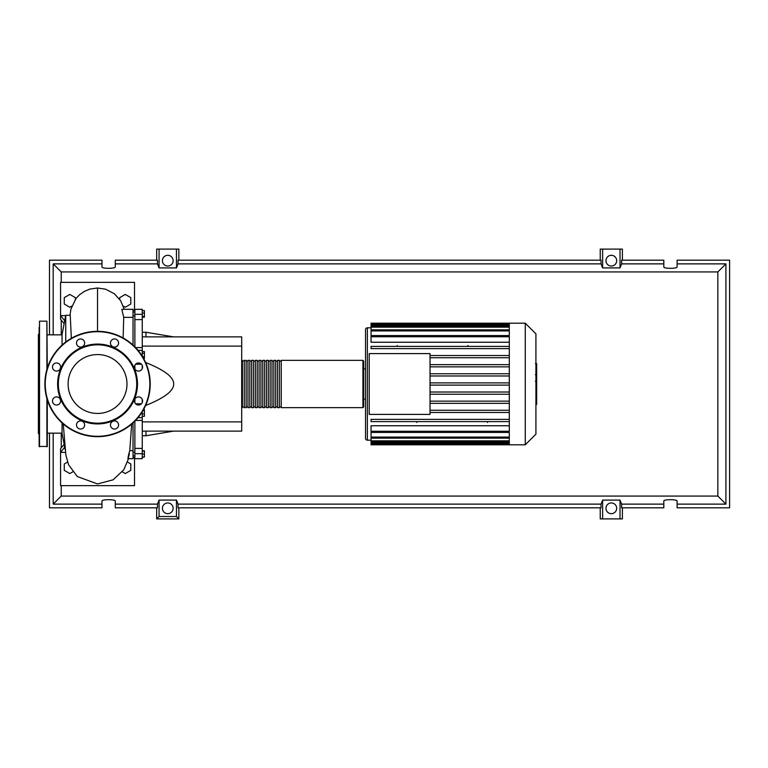 <?xml version="1.0" encoding="UTF-8"?>
<svg xmlns="http://www.w3.org/2000/svg" width="768" height="768" viewBox="0 0 768 768"><rect width="100%" height="100%" fill="white"/><g stroke="black" fill="none" stroke-linecap="round" stroke-linejoin="round"><path stroke-width="1.15" d="M133.027 310.387L134.87 310.387M133.027 457.613L134.87 457.613M142.262 336.874L241.69 336.874L241.69 346.109L142.262 346.109M241.69 346.109L241.69 431.126L142.262 431.126M241.69 421.891L142.262 421.891M145.68 405.37L145.958 405.37C164.573 397.91 173.808 390.787 173.683 384C173.808 377.213 164.573 370.09 145.958 362.63L145.68 362.63M145.958 431.126L145.958 435.744L142.262 435.744M145.958 362.63L145.958 363.274M145.958 404.726L145.958 405.37M142.262 332.256L145.958 332.256L145.958 336.874M142.262 310.637L144.413 310.637L144.413 317.242L142.262 317.242M142.262 316.349L144.413 316.349M142.262 313.056L144.413 313.056M142.262 353.27L144.413 353.27L144.413 351.562L142.262 351.562M143.568 358.397L144.413 358.397L144.413 353.27M142.579 356.688L144.413 356.688M142.262 413.904L144.413 413.904L144.413 409.718L143.501 409.718M143.002 410.602L144.413 410.602M142.262 416.314L144.413 416.314L144.413 413.904M142.262 457.018L144.413 457.018L144.413 450.758L142.262 450.758M142.262 454.061L144.413 454.061M142.262 451.104L144.413 451.104M142.262 457.363L144.413 457.018M142.262 356.179L142.262 309.322L134.87 309.322L134.87 319.603L142.262 319.603M134.87 346.848L134.87 319.603M142.262 402.557L142.262 399.389M142.262 368.611L142.262 365.443M134.87 402.768L134.87 399.178M134.87 368.822L134.87 365.232M142.262 448.397L134.87 448.397L134.87 453.677L142.262 453.677L142.262 411.821M134.87 448.397L134.87 421.152M142.262 453.677L142.262 458.678L134.87 458.678L134.87 453.677M142.262 350.362L138.067 350.362M241.69 406.915L242.429 407.654L242.429 360.346L241.69 361.085M362.928 360.346L281.242 360.346L281.242 407.654L362.928 407.654L363.667 406.915L363.667 361.085L362.928 360.346L362.928 407.654M279.398 384L279.398 360.346L277.546 360.346L277.546 407.654L279.398 407.654L279.398 384M275.702 384L275.702 360.346L273.85 360.346L273.85 407.654L275.702 407.654L275.702 384M272.006 384L272.006 360.346L270.154 360.346L270.154 407.654L272.006 407.654L272.006 384M268.31 384L268.31 360.346L266.458 360.346L266.458 407.654L268.31 407.654L268.31 384M264.614 384L264.614 360.346L262.762 360.346L262.762 407.654L264.614 407.654L264.614 384M260.918 384L260.918 360.346L259.066 360.346L259.066 407.654L260.918 407.654L260.918 384M257.222 384L257.222 360.346L255.37 360.346L255.37 407.654L257.222 407.654L257.222 384M253.526 384L253.526 360.346L251.674 360.346L251.674 407.654L253.526 407.654L253.526 384M249.83 384L249.83 360.346L247.978 360.346L247.978 407.654L249.83 407.654L249.83 384M246.134 384L246.134 360.346L244.282 360.346L244.282 407.654L246.134 407.654L246.134 384M535.92 333.84L535.92 434.16L525.274 444.806L525.274 323.194L535.92 333.84M525.274 323.194L509.299 323.194L509.299 444.806L371.059 444.806L371.059 432.432L509.299 432.432M367.363 440.179L367.363 327.821A1.853 1.853 0 0 0 365.52 329.664L365.52 438.336A1.853 1.853 0 0 0 367.363 440.179L371.059 440.179M365.52 368.842L363.667 368.842L363.667 399.158L365.52 399.158M509.299 342.25L371.059 342.25L371.059 335.645L509.299 335.645M509.299 335.568L371.059 335.568L371.059 323.894L509.299 323.894M369.216 414.403L369.216 353.597L430.022 353.597L430.022 414.403L369.216 414.403M509.299 364.646L430.022 364.646M509.299 366.864L430.022 366.864M509.299 373.766L430.022 373.766M509.299 375.984L430.022 375.984M509.299 382.886L430.022 382.886M509.299 385.114L430.022 385.114M509.299 392.016L430.022 392.016M509.299 394.234L430.022 394.234M509.299 401.136L430.022 401.136M509.299 403.354L430.022 403.354M509.299 410.256L430.022 410.256M509.299 431.251L371.059 431.251L371.059 425.75L509.299 425.75M509.299 412.474L430.022 412.474M467.904 345.494L467.904 346.406M397.306 345.494L397.306 346.406M487.498 422.506L487.498 421.594M416.899 422.506L416.899 421.594M509.299 323.194L371.059 323.194L371.059 323.894M371.059 431.251L371.059 432.355L509.299 432.355M509.299 421.594L371.059 421.594L371.059 419.376L509.299 419.376M509.299 346.406L371.059 346.406L371.059 348.624L509.299 348.624M509.299 355.526L430.022 355.526M509.299 357.744L430.022 357.744M536.659 363.878L536.659 373.958M536.659 364.349L535.92 364.349M535.92 375.456L536.659 375.456L536.659 381.264L535.411 381.264M536.659 378.566L535.92 378.566M535.92 385.68L536.659 385.68L536.659 381.898L535.92 381.898M536.659 385.68L536.659 404.41L535.92 404.41M536.659 401.194L535.92 401.194M536.659 400.685L535.92 400.685M536.659 396.643L535.92 396.643M536.659 394.214L535.92 394.214M536.659 393.149L535.92 393.149M536.659 390.038L535.92 390.038M62.054 433.162L47.27 433.162M62.054 334.838L47.27 334.838M65.107 449.347L62.054 433.488L62.054 422.928M65.75 342L65.75 315.293L62.054 334.512L62.054 345.072M65.75 315.293L70.243 315.293L71.338 338.304M127.526 462.067L130.81 463.968L130.81 470.371L125.261 473.568L122.294 471.85M72.787 471.85L69.821 473.568L64.272 470.371L64.272 463.968L67.555 462.067M71.808 306.086L69.821 307.238L64.272 304.032L64.272 297.629L69.821 294.432L75.36 297.629L75.36 299.357M119.722 299.357L119.722 297.629L125.261 294.432L130.81 297.629L130.81 304.032L125.261 307.238L123.274 306.086M127.862 458.678L133.027 458.678L133.027 450.643L129.763 450.643L131.664 424.128M133.027 450.643L133.027 422.928M129.389 453.84C127.162 462.854 127.834 456.893 129.763 450.643M123.13 337.958L123.725 317.357L133.027 317.357L133.027 309.322L121.805 309.322L123.725 317.357M133.027 345.072L133.027 317.357M64.147 444.355L60.576 448.685L60.576 452.381L64.694 447.226M64.714 320.717L60.576 315.619L60.576 319.315L64.157 323.597M65.472 452.381L60.576 452.381L60.576 485.645L134.506 485.645L134.506 457.613M134.506 310.387L134.506 282.355L60.576 282.355L60.576 315.619L65.693 315.619M47.27 399.725L47.27 446.467L39.139 446.467L39.139 436.666M46.906 369.504L46.906 321.168L39.514 321.168L39.514 446.832M39.514 321.168L39.139 446.467M39.139 333.734L38.4 334.474L38.4 433.526L39.139 434.266M39.139 327.274L39.139 335.405M39.139 341.386L39.139 349.517M39.139 365.827L39.139 373.958M39.139 394.589L39.139 402.173M46.906 321.168L47.27 368.275M126.979 384A29.443 29.443 0 0 1 97.536 413.443A29.443 29.443 0 0 1 68.102 384A29.443 29.443 0 0 1 97.536 354.557A29.443 29.443 0 0 1 126.979 384M44.87 384A52.675 52.675 0 0 1 97.536 331.325A52.675 52.675 0 0 1 150.211 384A52.675 52.675 0 0 1 97.536 436.675A52.675 52.675 0 0 1 44.87 384A52.675 52.675 0 0 1 97.536 331.325L97.536 287.99L105.562 289.19L114.336 293.76L120.624 300.682L124.224 309.322M57.619 384A39.917 39.917 0 0 1 97.536 344.083A39.917 39.917 0 0 1 137.462 384A39.917 39.917 0 0 1 97.536 423.917A39.917 39.917 0 0 1 57.619 384M58.358 384A39.178 39.178 0 0 1 97.536 344.822A39.178 39.178 0 0 1 136.723 384A39.178 39.178 0 0 1 97.536 423.178A39.178 39.178 0 0 1 58.358 384M138.518 362.957A4.07 4.07 0 0 1 142.589 367.027A4.07 4.07 0 0 1 138.518 371.088A4.07 4.07 0 0 1 134.458 367.027A4.07 4.07 0 0 1 138.518 362.957M141.398 398.102A4.07 4.07 0 0 1 141.398 403.853A4.07 4.07 0 0 1 135.648 403.853A4.07 4.07 0 0 1 135.648 398.102A4.07 4.07 0 0 1 141.398 398.102M118.579 424.982A4.07 4.07 0 0 1 114.518 429.043A4.07 4.07 0 0 1 110.448 424.982A4.07 4.07 0 0 1 114.518 420.912A4.07 4.07 0 0 1 118.579 424.982M83.443 427.853A4.07 4.07 0 0 1 77.693 427.853A4.07 4.07 0 0 1 77.693 422.102A4.07 4.07 0 0 1 83.443 422.102A4.07 4.07 0 0 1 83.443 427.853M56.563 405.043A4.07 4.07 0 0 1 52.493 400.973A4.07 4.07 0 0 1 56.563 396.912A4.07 4.07 0 0 1 60.624 400.973A4.07 4.07 0 0 1 56.563 405.043M53.683 369.898A4.07 4.07 0 0 1 53.683 364.147A4.07 4.07 0 0 1 59.434 364.147A4.07 4.07 0 0 1 59.434 369.898A4.07 4.07 0 0 1 53.683 369.898M76.502 343.018A4.07 4.07 0 0 1 80.563 338.957A4.07 4.07 0 0 1 84.634 343.018A4.07 4.07 0 0 1 80.563 347.088A4.07 4.07 0 0 1 76.502 343.018M111.638 340.147A4.07 4.07 0 0 1 117.389 340.147A4.07 4.07 0 0 1 117.389 345.898A4.07 4.07 0 0 1 111.638 345.898A4.07 4.07 0 0 1 111.638 340.147M173.126 508.31A5.357 5.357 0 0 1 167.77 513.667A5.357 5.357 0 0 1 162.413 508.31A5.357 5.357 0 0 1 167.77 502.954A5.357 5.357 0 0 1 173.126 508.31M616.675 508.31A5.357 5.357 0 0 1 611.318 513.667A5.357 5.357 0 0 1 605.962 508.31A5.357 5.357 0 0 1 611.318 502.954A5.357 5.357 0 0 1 616.675 508.31M173.126 260.659A5.357 5.357 0 0 1 167.77 266.026A5.357 5.357 0 0 1 162.413 260.659A5.357 5.357 0 0 1 167.77 255.302A5.357 5.357 0 0 1 173.126 260.659M616.675 260.659A5.357 5.357 0 0 1 611.318 266.026A5.357 5.357 0 0 1 605.962 260.659A5.357 5.357 0 0 1 611.318 255.302A5.357 5.357 0 0 1 616.675 260.659M663.811 504.125L621.61 504.125L621.61 507.821L663.811 507.821L663.811 501.101C663.485 499.21 677.434 499.21 677.117 501.101L677.117 507.821L729.6 507.821L729.6 260.179L677.117 260.179L677.117 266.899C677.434 268.79 663.485 268.79 663.811 266.899L663.811 260.179L621.61 260.179L621.61 263.875L663.811 263.875M156.682 260.179L156.682 249.091L159.062 249.091L159.062 267.907L157.478 263.875L157.478 260.179L115.286 260.179L115.286 266.899C115.603 268.79 101.654 268.79 101.971 266.899L101.971 260.179L49.488 260.179L49.488 334.838M622.406 260.179L622.406 249.091L620.026 249.091L620.026 267.907L602.621 267.907L601.027 263.875L601.027 260.179L178.061 260.179L178.061 263.875L176.467 267.907L176.467 249.091L178.858 249.091L178.858 260.179M600.23 260.179L600.23 249.091L602.621 249.091L602.621 267.907M622.406 507.821L622.406 518.909L600.23 518.909L600.23 507.821M178.858 507.821L178.858 518.909L156.682 518.909L156.682 507.821M677.117 263.875L725.904 263.875L725.904 504.125L677.117 504.125M49.488 433.162L49.488 507.821L101.971 507.821L101.971 501.101C101.654 499.21 115.603 499.21 115.286 501.101L115.286 507.821L157.478 507.821L157.478 504.125L115.286 504.125M115.286 263.875L157.478 263.875M101.971 504.125L53.184 504.125L53.184 433.162M53.184 334.838L53.184 263.875L101.971 263.875M620.026 249.091L602.621 249.091M621.61 263.875L620.026 267.907M176.467 267.907L159.062 267.907M176.467 249.091L159.062 249.091M157.478 504.125L159.062 500.093L176.467 500.093L178.061 504.125L178.061 507.821L601.027 507.821L601.027 504.125L602.621 500.093L602.621 518.909M602.621 500.093L620.026 500.093L620.026 518.909M620.026 500.093L621.61 504.125M725.904 504.125L717.84 496.061L61.248 496.061L61.248 485.645M53.184 504.125L61.248 496.061M601.027 504.125L178.061 504.125M178.061 263.875L601.027 263.875M178.858 518.909L176.467 516.528L159.062 516.528L156.682 518.909M159.062 500.093L159.062 516.528M176.467 500.093L176.467 516.528M725.904 263.875L717.84 271.939L717.84 496.061M61.248 447.869L61.248 433.162M61.248 334.838L61.248 320.122M61.248 282.355L61.248 271.939L717.84 271.939M53.184 263.875L61.248 271.939M142.262 347.578L135.59 347.578M142.262 314.323L134.87 314.323M141.456 403.786L135.581 403.786M135.581 364.214L141.456 364.214M135.59 420.422L142.262 420.422M509.299 325.008L371.059 325.008M509.299 336.749L371.059 336.749M509.299 327.158L371.059 327.158M509.299 330.941L371.059 330.941M509.299 442.992L371.059 442.992M509.299 440.842L371.059 440.842M509.299 437.059L371.059 437.059M536.659 374.429L535.92 374.429M536.659 372.077L535.92 372.077M536.659 367.93L535.92 367.93M536.659 381.187L535.92 381.187M536.659 383.789L535.92 383.789M536.659 385.91L535.92 385.91M46.906 398.496L46.906 446.832M97.536 331.325A52.675 52.675 0 0 1 150.211 384M97.536 436.301A52.301 52.301 0 0 1 45.235 384A52.301 52.301 0 0 1 97.536 331.699A52.301 52.301 0 0 1 149.846 384A52.301 52.301 0 0 1 97.536 436.301M134.87 452.208L133.027 452.208M134.87 315.792L133.027 315.792M173.683 431.126L145.958 435.744M173.683 336.874L145.958 332.256M134.87 312.086L133.027 312.086M134.87 455.914L133.027 455.914M138.067 417.638L142.262 417.638M244.282 406.915L242.429 406.915M247.978 406.915L246.134 406.915M251.674 406.915L249.83 406.915M255.37 406.915L253.526 406.915M259.066 406.915L257.222 406.915M262.762 406.915L260.918 406.915M266.458 406.915L264.614 406.915M270.154 406.915L268.31 406.915M273.85 406.915L272.006 406.915M277.546 406.915L275.702 406.915M281.242 406.915L279.398 406.915M281.242 361.085L279.398 361.085M277.546 361.085L275.702 361.085M273.85 361.085L272.006 361.085M270.154 361.085L268.31 361.085M266.458 361.085L264.614 361.085M262.762 361.085L260.918 361.085M259.066 361.085L257.222 361.085M255.37 361.085L253.526 361.085M251.674 361.085L249.83 361.085M247.978 361.085L246.134 361.085M244.282 361.085L242.429 361.085M367.363 327.821L371.059 327.821M371.059 326.054L509.299 326.054M371.059 329.837L509.299 329.837M509.299 444.106L371.059 444.106M509.299 441.946L371.059 441.946M509.299 438.163L371.059 438.163M509.299 444.806L525.274 444.806M535.411 363.59L536.659 363.59M535.411 374.717L536.659 374.717M70.013 315.293L70.886 309.197L76.032 298.464L79.574 294.73L84.307 291.408L89.837 289.094L97.536 287.99M63.235 423.974L65.885 455.184L68.582 464.755L77.299 476.544L97.536 483.955L113.174 479.779L123.802 469.747L128.496 458.678"/></g></svg>
